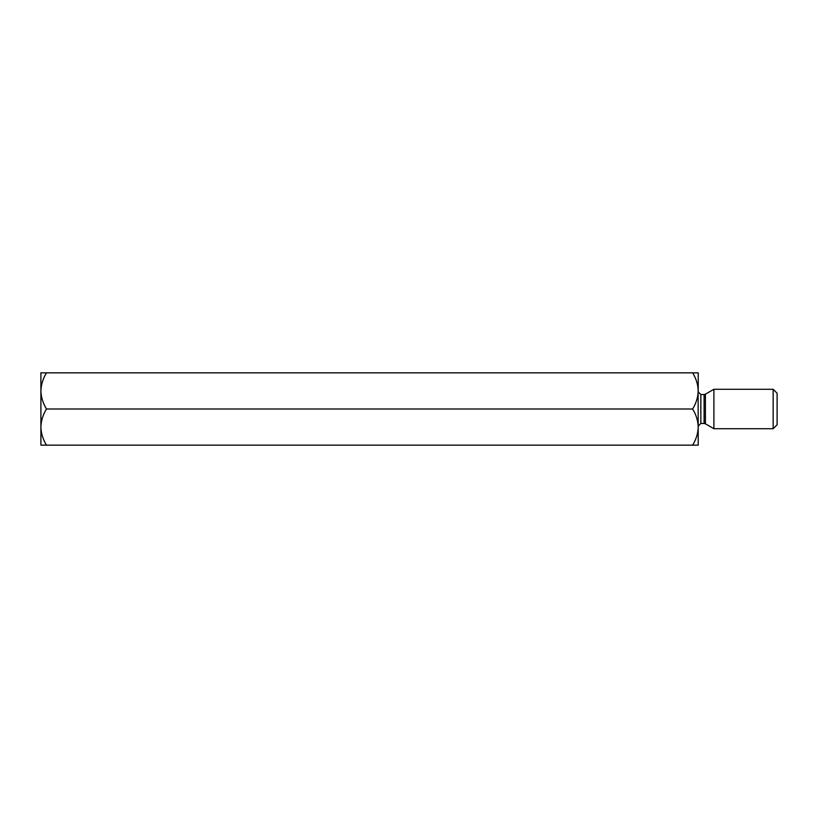 <?xml version="1.0" encoding="UTF-8"?>
<svg xmlns="http://www.w3.org/2000/svg" width="818" height="818" viewBox="0 0 818 818"><rect width="100%" height="100%" fill="white"/><g stroke="black" fill="none" stroke-linecap="round" stroke-linejoin="round"><path stroke-width="1.23" d="M46.493 372.844C42.996 378.478 41.135 384.501 40.9 390.922L40.9 372.844L692.631 372.844C696.128 378.478 697.989 384.501 698.224 390.922C698.01 397.272 696.149 403.294 692.631 409C696.128 414.624 697.989 420.656 698.224 427.078C698.01 433.428 696.149 439.45 692.631 445.156L46.493 445.156C42.976 439.45 41.115 433.428 40.9 427.078L40.9 445.156L46.493 445.156M46.493 409C42.996 414.624 41.135 420.656 40.9 427.078L40.9 390.922C41.115 397.272 42.976 403.294 46.493 409L692.631 409M692.631 445.156L698.224 445.156L698.102 388.427M698.224 390.922L698.224 372.844L692.631 372.844M777.1 424.777L777.1 393.223L773.153 389.276L773.153 428.724L777.1 424.777M705.402 423.816L704.093 423.458L704.093 394.542L705.402 394.184L705.402 423.816L713.899 428.724L713.899 389.276L773.153 389.276M698.224 426.086L700.852 423.458L700.852 394.542L698.224 391.914M700.852 423.458L704.093 423.458M700.852 394.542L704.093 394.542M705.402 394.184L713.899 389.276M713.899 428.724L773.153 428.724"/></g></svg>
